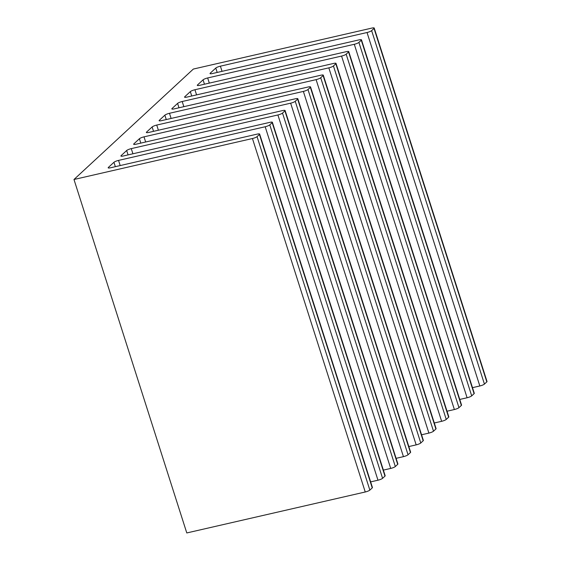 <?xml version="1.0" encoding="UTF-8"?>
<svg xmlns="http://www.w3.org/2000/svg" width="561" height="561" viewBox="0 0 561 561"><rect width="100%" height="100%" fill="white"/><g stroke="black" fill="none" stroke-linecap="round" stroke-linejoin="round"><path stroke-width="0.84" d="M73.982 179.492L193.342 69.059L371.803 28.099A3.787 0.75 162.3 0 1 374.215 28.05A3.787 0.75 162.3 0 1 374.019 28.415L371.627 30.624A3.787 0.75 162.3 0 1 367.027 32.517L220.396 66.17A3.787 0.75 -17.7 0 0 215.789 68.056L210.221 73.211A3.787 0.75 -17.7 0 0 210.024 73.582A3.787 0.75 -17.7 0 0 212.437 73.533L359.068 39.873A3.787 0.75 162.3 0 1 361.48 39.831A3.787 0.75 162.3 0 1 361.284 40.196L358.9 42.405A3.787 0.75 162.3 0 1 354.293 44.291L207.661 77.951A3.787 0.75 -17.7 0 0 203.061 79.837L197.486 84.992A3.787 0.75 -17.7 0 0 197.29 85.356A3.787 0.75 -17.7 0 0 199.702 85.314L346.34 51.654A3.787 0.75 162.3 0 1 348.753 51.612A3.787 0.75 162.3 0 1 348.556 51.977L346.165 54.186A3.787 0.75 162.3 0 1 341.565 56.072L194.933 89.732A3.787 0.75 -17.7 0 0 190.326 91.618L184.758 96.773A3.787 0.75 -17.7 0 0 184.562 97.137A3.787 0.75 -17.7 0 0 186.974 97.088L333.606 63.435A3.787 0.75 162.3 0 1 336.018 63.386A3.787 0.75 162.3 0 1 335.822 63.758L333.437 65.967A3.787 0.75 162.3 0 1 328.83 67.853L182.199 101.506A3.787 0.75 -17.7 0 0 177.599 103.392L172.024 108.546A3.787 0.75 -17.7 0 0 171.827 108.918A3.787 0.75 -17.7 0 0 174.24 108.869L320.878 75.216A3.787 0.75 162.3 0 1 323.29 75.167A3.787 0.75 162.3 0 1 323.094 75.539L320.703 77.741A3.787 0.75 162.3 0 1 316.102 79.634L169.471 113.287A3.787 0.75 -17.7 0 0 164.864 115.173L159.296 120.327A3.787 0.75 -17.7 0 0 159.1 120.699A3.787 0.75 -17.7 0 0 161.512 120.65L308.143 86.99A3.787 0.75 162.3 0 1 310.556 86.948A3.787 0.75 162.3 0 1 310.359 87.313L307.975 89.522A3.787 0.75 162.3 0 1 303.368 91.408L156.736 125.068A3.787 0.75 -17.7 0 0 152.136 126.954L146.561 132.108A3.787 0.75 -17.7 0 0 146.365 132.473A3.787 0.75 -17.7 0 0 148.777 132.431L295.416 98.771A3.787 0.75 162.3 0 1 297.828 98.729A3.787 0.75 162.3 0 1 297.632 99.094L295.24 101.303A3.787 0.75 162.3 0 1 290.64 103.189L144.009 136.849A3.787 0.75 -17.7 0 0 139.401 138.735L133.834 143.889A3.787 0.75 -17.7 0 0 133.637 144.254A3.787 0.75 -17.7 0 0 136.05 144.205L282.681 110.552A3.787 0.75 162.3 0 1 285.093 110.503A3.787 0.75 162.3 0 1 284.897 110.875L282.513 113.084A3.787 0.75 162.3 0 1 277.905 114.97L131.274 148.623A3.787 0.75 -17.7 0 0 126.674 150.509L121.099 155.663A3.787 0.75 -17.7 0 0 120.903 156.035A3.787 0.75 -17.7 0 0 123.315 155.986L269.953 122.333A3.787 0.75 162.3 0 1 272.365 122.284A3.787 0.75 162.3 0 1 272.169 122.656L269.778 124.865A3.787 0.75 162.3 0 1 265.178 126.751L118.546 160.404A3.787 0.75 -17.7 0 0 113.939 162.29L108.371 167.444A3.787 0.75 -17.7 0 0 108.175 167.816A3.787 0.75 -17.7 0 0 110.587 167.767L257.219 134.107A3.787 0.75 162.3 0 1 259.631 134.065A3.787 0.75 162.3 0 1 259.434 134.43L257.05 136.639A3.787 0.75 162.3 0 1 252.443 138.525L73.982 179.492L186.785 532.95L365.246 491.99A3.787 0.75 -17.7 0 0 369.853 490.104L372.238 487.895A3.787 0.75 -17.7 0 0 372.434 487.523L259.631 134.065M472.488 387.658L479.83 385.975A3.787 0.75 -17.7 0 0 484.431 384.089L486.822 381.88A3.787 0.75 -17.7 0 0 487.018 381.508L374.215 28.05M285.093 110.503L397.896 463.968A3.787 0.75 -17.7 0 1 397.7 464.333L395.316 466.542A3.787 0.75 -17.7 0 1 390.708 468.428L383.366 470.111M297.828 98.729L410.631 452.187A3.787 0.75 -17.7 0 1 410.435 452.552L408.043 454.761A3.787 0.75 -17.7 0 1 403.443 456.647L396.101 458.337M310.556 86.948L423.359 440.406A3.787 0.75 -17.7 0 1 423.162 440.778L420.778 442.987A3.787 0.75 -17.7 0 1 416.171 444.873L408.829 446.556M323.29 75.167L436.093 428.625A3.787 0.75 -17.7 0 1 435.897 428.997L433.506 431.206A3.787 0.75 -17.7 0 1 428.906 433.092L421.563 434.775M336.018 63.386L448.821 416.851A3.787 0.75 -17.7 0 1 448.625 417.216L446.24 419.425A3.787 0.75 -17.7 0 1 441.633 421.311L434.291 422.994M348.753 51.612L461.556 405.07A3.787 0.75 -17.7 0 1 461.359 405.435L458.968 407.644A3.787 0.75 -17.7 0 1 454.368 409.53L447.026 411.22M361.48 39.831L474.283 393.289A3.787 0.75 -17.7 0 1 474.087 393.661L471.703 395.87A3.787 0.75 -17.7 0 1 467.096 397.756L459.754 399.439M272.365 122.284L385.169 475.742A3.787 0.75 -17.7 0 1 384.972 476.114L382.581 478.323A3.787 0.75 -17.7 0 1 377.981 480.209L370.639 481.892M486.822 381.88L374.019 28.415M131.274 148.623L132.922 153.784M390.708 468.428L277.905 114.97M128.069 154.899L126.674 150.509M121.099 155.663L121.274 156.217M282.513 113.084L395.316 466.542M397.7 464.333L284.897 110.875M133.834 143.889L134.009 144.443M140.804 143.118L139.401 138.735M144.009 136.849L145.65 142.003M403.443 456.647L290.64 103.189M295.24 101.303L408.043 454.761M410.435 452.552L297.632 99.094M146.561 132.108L146.744 132.662M153.532 131.337L152.136 126.954M156.736 125.068L158.384 130.222M416.171 444.873L303.368 91.408M307.975 89.522L420.778 442.987M423.162 440.778L310.359 87.313M159.296 120.327L159.471 120.881M166.266 119.556L164.864 115.173M169.471 113.287L171.112 118.448M428.906 433.092L316.102 79.634M320.703 77.741L433.506 431.206M435.897 428.997L323.094 75.539M172.024 108.546L172.206 109.1M178.994 107.782L177.599 103.392M182.199 101.506L183.847 106.667M441.633 421.311L328.83 67.853M333.437 65.967L446.24 419.425M448.625 417.216L335.822 63.758M184.758 96.773L184.934 97.326M191.729 96.001L190.326 91.618M194.933 89.732L196.574 94.886M454.368 409.53L341.565 56.072M346.165 54.186L458.968 407.644M461.359 405.435L348.556 51.977M197.486 84.992L197.668 85.545M204.456 84.22L203.061 79.837M207.661 77.951L209.309 83.105M467.096 397.756L354.293 44.291M358.9 42.405L471.703 395.87M474.087 393.661L361.284 40.196M210.221 73.211L210.396 73.764M217.191 72.439L215.789 68.056M220.396 66.17L222.037 71.331M479.83 385.975L367.027 32.517M371.627 30.624L484.431 384.089M365.246 491.99L252.443 138.525M257.05 136.639L369.853 490.104M372.238 487.895L259.434 134.43M108.371 167.444L108.546 167.998M115.342 166.673L113.939 162.29M118.546 160.404L120.187 165.565M377.981 480.209L265.178 126.751M269.778 124.865L382.581 478.323M384.972 476.114L272.169 122.656"/></g></svg>
